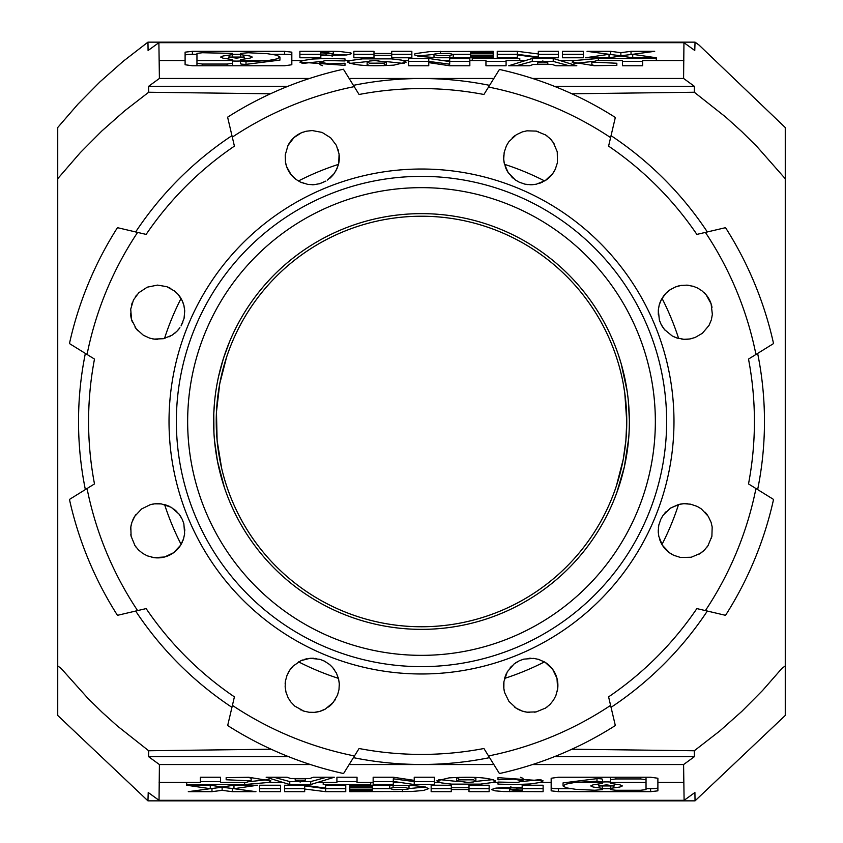 <?xml version="1.0" encoding="UTF-8"?>
<svg xmlns="http://www.w3.org/2000/svg" width="843" height="843" viewBox="0 0 843 843"><rect width="100%" height="100%" fill="white"/><g stroke="black" fill="none" stroke-linecap="round" stroke-linejoin="round"><path stroke-width="1.26" d="M488.529 87.05A341.099 341.099 0 0 1 610.595 137.609L615.327 117.462A360.572 360.572 0 0 0 499.435 69.453L483.924 94.49A332.911 332.911 0 0 0 359.076 94.49L343.417 69.21A360.846 360.846 0 0 0 227.61 117.177L232.299 137.135A341.563 341.563 0 0 1 354.208 86.639M621.207 363.86L618.52 355.24A207.863 207.863 0 0 0 421.5 213.637A207.863 207.863 0 0 0 224.48 487.77A207.863 207.863 0 0 1 421.5 213.637A207.863 207.863 0 0 0 224.48 487.77A207.863 207.863 0 0 0 421.5 629.363A207.863 207.863 0 0 0 618.52 355.23A207.863 207.863 0 0 1 487.77 618.52A207.863 207.863 0 0 1 224.48 487.77A207.863 207.863 0 0 0 421.5 629.363M705.391 232.405L725.538 227.673A360.572 360.572 0 0 1 773.547 343.565L755.95 354.471A341.099 341.099 0 0 0 705.391 232.405L696.866 234.407A332.911 332.911 0 0 0 608.593 146.134L610.595 137.609M705.391 610.595L725.538 615.327A360.572 360.572 0 0 0 773.547 499.435L755.95 488.529A341.099 341.099 0 0 1 705.391 610.595L696.866 608.593A332.911 332.911 0 0 1 608.593 696.866L610.595 705.391A341.099 341.099 0 0 1 488.529 755.95L499.435 773.547A360.572 360.572 0 0 0 615.327 725.538L610.595 705.391M285.145 683.947A27.113 27.113 0 0 1 285.387 681.471M288.169 672.819A27.113 27.113 0 0 1 293.227 665.981M339.086 681.724A27.113 27.113 0 0 1 339.318 685.991M335.577 699.1A27.113 27.113 0 0 1 334.892 700.196M332.216 703.642A27.113 27.113 0 0 1 328.517 707.003M325.324 709.068A27.113 27.113 0 0 1 310.561 712.398M303.796 711.102A27.113 27.113 0 0 1 302.163 710.512M300.888 709.964A27.113 27.113 0 0 1 300.266 709.669M290.582 701.671A27.113 27.113 0 0 1 289.57 700.238M339.286 683.863L338.623 679.163L336.494 673.262L332.7 667.572L329.539 664.474L324.344 661.081L319.908 659.331L310.024 658.309L301.046 660.627L293.227 665.981L289.602 670.385L286.999 675.391L285.471 680.902L285.145 686.803L285.998 692.219L288.074 697.677L290.74 701.882L294.829 706.139L303.786 711.102L309.139 712.272L314.376 712.356L319.75 711.376L325.324 709.068L333.27 702.409L337.548 695.011L338.991 689.574L339.286 683.863M301.446 660.448L302.616 659.985M304.892 659.226L306.957 658.741M310.224 658.299L313.617 658.257M315.166 658.383L316.378 658.541M324.502 661.165L325.704 661.818M330.182 665.022L332.764 667.645M333.607 668.678L334.439 669.795M335.957 672.24L336.294 672.862M337.432 675.369L337.695 676.054M338.201 677.603L338.422 678.362A270.097 270.097 0 0 1 298.622 661.881A270.097 270.097 0 0 0 338.422 678.362M135.407 296.725A27.113 27.113 0 0 1 136.587 295.155M167.546 286.968A27.113 27.113 0 0 1 170.844 288.527M178.621 295.018A27.113 27.113 0 0 1 181.045 298.485L181.045 298.485A270.097 270.097 0 0 0 164.511 338.443L164.943 338.328M157.736 339.329A27.113 27.113 0 0 1 152.235 338.781M137.841 330.709A27.113 27.113 0 0 1 135.07 327.2M132.604 322.584A27.113 27.113 0 0 1 130.56 313.122M131.687 304.439A27.113 27.113 0 0 1 132.193 302.911M182.942 322.015L181.055 325.904L184.048 318.443L184.733 310.825L183.869 305.261L182.046 300.371L178.01 294.302L174.649 291.077L166.682 286.641L157.462 285.103L147.219 287.189L138.789 292.742L133.479 299.939L130.718 309.128L131.529 319.465L136.239 328.844L143.331 335.229L149.58 338.096L154.037 339.086L163.416 338.707L171.972 335.24L176.819 331.404L179.907 327.706M181.34 299.002L183.068 302.753M183.879 305.292L184.016 305.872M184.469 308.211L184.585 309.033M184.417 316.599L184.016 318.549M132.53 520.616A27.113 27.113 0 0 1 135.934 514.567M150.18 504.725A27.113 27.113 0 0 1 161.392 503.924M182.436 541.817L181.108 544.399A27.113 27.113 0 0 1 151.814 557.255M136.166 547.297A27.113 27.113 0 0 1 135.734 546.717M135.154 545.885A27.113 27.113 0 0 1 134.785 545.316M131.097 536.201A27.113 27.113 0 0 1 130.823 534.557M130.591 529.415A27.113 27.113 0 0 1 131.276 524.588M180.602 545.242L183.574 538.772L184.628 533.703L183.858 523.756L182.246 519.33L179.011 514.061L171.203 507.286L161.392 503.924L154.554 503.851L150.18 504.725L141.624 508.93L134.732 516.327L131.908 522.333L130.823 526.949L131.097 536.201L134.964 545.6L138.463 549.921L142.752 553.419L147.346 555.853L154.037 557.644L164.617 556.991L173.605 552.713L180.602 545.242M164.596 504.567A270.097 270.097 0 0 0 181.108 544.399A270.097 270.097 0 0 1 164.596 504.567L164.785 504.62M165.028 504.683L169.201 506.243M171.255 507.317L171.835 507.665M173.711 508.919L176.851 511.617M180.244 515.758L180.897 516.801M183.479 522.47L183.837 523.682M184.722 529.004L184.775 531.048M184.606 533.83L184.512 534.62M183.584 538.74L183.015 540.395M288.949 143.721A27.113 27.113 0 0 1 303.195 132.088M338.022 149.369A27.113 27.113 0 0 1 338.58 151.35M339.192 154.964A27.113 27.113 0 0 1 338.475 164.374L338.338 164.891M296.135 179.496A27.113 27.113 0 0 1 285.482 162.193M327.463 180.075L334.102 173.658L337.021 168.6L338.707 163.426L339.086 154.048L336.368 145.354L330.719 137.852L322.089 132.414L312.216 130.549L305.998 131.266L301.383 132.804L294.038 137.535L288 145.449L285.229 154.996L285.482 162.193L286.641 166.672L291.067 174.638L296.135 179.496L300.361 182.046L307.958 184.438L313.796 184.722L319.992 183.637L325.904 181.055L319.518 183.763M338.285 165.08L335.756 171.108M334.386 173.268L333.565 174.364M333.238 174.775L331.173 177.041M330.445 177.725L329.697 178.379M674.621 555.685A27.113 27.113 0 0 1 661.966 544.525L661.86 544.357M711.966 535.874A27.113 27.113 0 0 1 711.829 536.538M711.597 537.528A27.113 27.113 0 0 1 711.418 538.192M708.215 545.326A27.113 27.113 0 0 1 706.834 547.297M703.441 550.964A27.113 27.113 0 0 1 702.872 551.459M702.019 552.154A27.113 27.113 0 0 1 698.742 554.346M680.29 504.146A27.113 27.113 0 0 1 687.519 503.756M705.096 512.217A27.113 27.113 0 0 1 707.53 515.221M708.268 516.327L701.365 508.919L697.235 506.422L690.617 504.188L683.884 503.703L679.268 504.356L670.406 508.15L663.083 515.294L660.754 519.341L658.783 525.273L658.225 530.995L658.794 536.317L662.398 545.242L669.416 552.723L673.705 555.274L680.449 557.455L691.197 557.255L700.248 553.419L704.537 549.921L708.025 545.611L711.892 536.211L712.177 526.949L711.092 522.333L708.268 516.327M661.734 544.135L660.512 541.691M660.153 540.837L659.416 538.751M658.33 533.176L658.267 532.291M658.394 527.771L658.52 526.738M658.889 524.82L659.026 524.22M664.505 513.419L666.255 511.522M670.491 508.097L678.362 504.578M678.499 504.546L678.552 504.536A270.097 270.097 0 0 1 661.966 544.525A270.097 270.097 0 0 0 678.552 504.536M555.685 168.379A27.113 27.113 0 0 1 544.662 180.96A270.097 270.097 0 0 0 504.504 164.322A270.097 270.097 0 0 1 544.662 180.96M535.874 131.034A27.113 27.113 0 0 1 536.538 131.171M537.528 131.403A27.113 27.113 0 0 1 538.192 131.582M545.326 134.785A27.113 27.113 0 0 1 547.297 136.166M550.964 139.559A27.113 27.113 0 0 1 551.459 140.128M552.154 140.981A27.113 27.113 0 0 1 554.346 144.258M504.135 162.646A27.113 27.113 0 0 1 503.756 155.481M512.217 137.904A27.113 27.113 0 0 1 515.221 135.47M516.327 134.732L508.919 141.635L506.422 145.765L504.188 152.383L503.703 159.116L504.356 163.732L508.15 172.594L515.294 179.917L519.341 182.246L525.273 184.217L530.995 184.775L536.317 184.206L545.242 180.602L552.723 173.584L555.274 169.295L557.455 162.551L557.255 151.803L553.419 142.752L549.921 138.463L545.611 134.975L536.211 131.108L526.949 130.823L522.333 131.908L516.327 134.732M542.492 182.12L541.817 182.436M540.89 182.826L538.74 183.584M533.24 184.67L530.711 184.775M528.045 184.638L526.59 184.448M525.358 184.227L523.998 183.922M513.408 178.484L511.332 176.556M508.076 172.478L506.538 169.801M506.158 169.011L505.21 166.682M529.415 712.409A27.113 27.113 0 0 1 514.567 707.066M504.725 692.82A27.113 27.113 0 0 1 503.924 681.608M538.255 659.268L544.441 661.913A27.113 27.113 0 0 1 557.255 691.186M547.297 706.834A27.113 27.113 0 0 1 546.717 707.266M545.885 707.846A27.113 27.113 0 0 1 545.316 708.215M536.201 711.903A27.113 27.113 0 0 1 534.557 712.177M545.242 662.398L538.772 659.426L533.703 658.372L523.756 659.142L519.33 660.754L514.061 663.989L507.286 671.797L503.924 681.608L503.851 688.446L504.725 692.82L508.93 701.376L516.327 708.268L522.333 711.092L526.949 712.177L536.201 711.903L545.6 708.036L549.921 704.537L553.419 700.248L555.853 695.654L557.644 688.963L556.991 678.383L552.713 669.395L545.242 662.398M504.567 678.415A270.097 270.097 0 0 0 544.441 661.913A270.097 270.097 0 0 1 504.567 678.415L504.62 678.225M504.683 677.983L506.243 673.81M507.317 671.745L507.665 671.165M510.247 667.624L511.638 666.128M515.768 662.756L516.78 662.113M522.47 659.521L523.703 659.163M529.014 658.278L531.048 658.225M692.314 338.412A27.113 27.113 0 0 1 681.724 339.086M686.803 285.145L680.891 285.471L675.369 286.999L670.354 289.623L665.949 293.269L661.492 299.307L659.226 304.903L658.309 310.045L659.342 319.918L661.102 324.376L664.526 329.592L672.134 335.904L676.824 337.959L683.863 339.286L689.563 339.002L694.99 337.548L702.377 333.301L709.058 325.345L711.387 319.739L712.356 314.376L711.102 303.786L706.171 294.881L701.945 290.793L697.719 288.106L693.346 286.314L686.803 285.145A27.113 27.113 0 0 1 688.963 285.345M703.947 292.5A27.113 27.113 0 0 1 712.008 307.337M663.114 296.683A27.113 27.113 0 0 1 671.313 289.012M676.307 286.652A27.113 27.113 0 0 1 681.913 285.324M677.856 338.275L673.989 336.842M665.253 330.435L664.084 329.044M662.714 327.168L661.892 325.841M659.795 321.331L659.458 320.308M658.33 314.639L658.32 309.887M659.858 302.943L661.291 299.686M137.609 610.595L117.462 615.327A360.572 360.572 0 0 1 69.453 499.435L87.05 488.529A341.099 341.099 0 0 0 137.609 610.595L146.134 608.593A332.911 332.911 0 0 0 234.407 696.866L227.673 725.538A360.572 360.572 0 0 0 343.565 773.547L354.471 755.95A341.099 341.099 0 0 1 232.405 705.391M489.583 757.646A342.975 342.975 0 0 1 353.417 757.646M488.529 755.95L483.924 748.51A332.911 332.911 0 0 1 359.076 748.51L354.471 755.95M87.05 354.471A341.099 341.099 0 0 1 137.609 232.405L117.462 227.673A360.572 360.572 0 0 0 69.453 343.565L94.49 359.076A332.911 332.911 0 0 0 94.49 483.924L87.05 488.529M755.95 354.471L748.51 359.076A332.911 332.911 0 0 1 748.51 483.924L755.95 488.529M757.646 353.417A342.975 342.975 0 0 1 757.646 489.583M85.354 489.583A342.975 342.975 0 0 1 85.354 353.417M232.299 137.135L234.407 146.134A332.911 332.911 0 0 0 146.134 234.407L137.609 232.405M231.951 707.34A342.975 342.975 0 0 1 135.66 611.049M707.34 611.049A342.975 342.975 0 0 1 611.049 707.34M611.049 135.66A342.975 342.975 0 0 1 707.34 231.951M135.66 231.951A342.975 342.975 0 0 1 231.951 135.66M353.417 85.354A342.975 342.975 0 0 1 489.583 85.354M678.636 338.486A270.097 270.097 0 0 0 662.029 298.359A270.097 270.097 0 0 1 678.636 338.486M271.119 749.216L148.684 750.755L117.166 725.834L102.214 712.367L87.851 698.278L61.002 668.299L57.735 665.928L57.735 178.684L80.338 152.594L101.803 131.013L124.616 110.865L148.684 92.245L148.6 86.323L159.401 78.452L159.148 60.548L185.102 60.548L185.102 52.161L192.394 51.328L284.534 51.328L291.826 52.161L291.826 64.753L284.534 65.765L192.394 65.765L185.102 64.753L185.102 60.548M554.409 756.677L694.39 756.677L694.305 750.755L571.881 749.216M694.305 750.755L719.669 731.06L741.745 711.46L762.546 690.522L781.988 668.309L785.265 665.928L785.265 178.727L756.951 146.587L741.735 131.529L725.834 117.166L694.305 92.245L694.39 86.323L683.589 78.452L683.947 42.677L694.769 50.496L695.043 42.15L147.947 42.15L123.341 61.17L100.001 81.834L78.093 103.995L57.735 127.504L57.735 178.684M310.477 764.548L159.411 764.548L159.042 800.323L148.22 792.504L147.947 800.85L57.735 715.465L57.735 665.928M186.682 782.694L186.682 784.538L186.682 782.694L200.381 782.694L200.381 777.235L220.518 777.235L220.518 782.694L246.03 782.452L220.518 782.452M226.156 779.754L226.156 777.646L226.156 779.754L251.151 780.892L246.03 782.452M226.156 777.646L248.748 777.278L270.93 780.913L268.453 782.452L244.639 784.538L186.682 784.538M282.942 782.452L266.167 777.235L287.115 777.235L290.687 778.532L309.803 778.532L313.375 777.235L334.313 777.235L310.719 784.538L289.771 784.538L282.942 782.452L268.453 782.452M336.905 782.452L336.905 777.235L357.042 777.235L357.042 782.694L370.741 782.694L370.741 784.538L323.217 784.538L323.217 782.694L336.905 782.452L317.548 782.452M373.154 782.452L373.154 777.235L393.291 777.235L414.24 780.376L414.24 777.235L434.377 777.235L434.377 784.538L414.24 784.538L393.291 781.429L393.291 784.538L373.154 784.538L373.154 782.452L357.042 782.452M449.045 777.878L436.843 780.85L441.089 782.841L451.574 784.116L480.489 784.127L492.934 782.452L495.547 780.945C488.677 777.499 473.176 776.477 449.045 777.878M694.39 756.677L683.589 764.548L683.842 782.452L657.888 782.452L657.888 778.247L650.596 777.235L558.456 777.235L551.164 778.247L551.164 782.452L540.237 782.452L530.089 783.979L515.758 784.538L498.002 784.127L498.002 782.062L517.602 782.452L503.387 782.452M498.002 779.754L498.002 777.646L498.002 779.754L513.998 779.143L522.997 780.86L517.602 782.452M540.237 782.452L543.113 780.881L498.002 777.646M683.589 764.548L532.523 764.548M493.861 764.548L349.139 764.548M273.849 777.235L289.771 781.587L289.771 784.538M289.771 781.587L299.054 781.587M301.436 781.587L310.719 781.587L326.631 777.235M300.245 782.019L305.314 780.175L295.176 780.175L300.245 782.019M305.314 778.532L305.314 780.175M295.176 778.532L295.176 780.175M310.719 781.587L310.719 784.538M336.905 777.235L336.905 779.923M357.042 779.923L357.042 777.235M336.905 781.587L357.042 781.587M323.217 782.694L323.217 784.538M370.741 782.694L370.741 784.538M373.154 777.235L373.154 781.587L393.291 781.587M393.291 781.429L393.291 778.816L414.24 781.587L434.377 781.587L434.377 777.235M414.24 777.235L414.24 777.899M414.24 781.587L414.24 784.538M438.834 779.522L457.064 781.45M475.336 781.44L493.545 779.554M456.527 780.924L458.697 779.87L473.397 779.817L475.863 780.903L473.587 781.946L468.107 782.452L456.527 780.924L456.527 778.374L459.635 777.309M472.807 777.32L475.863 778.352L475.863 780.903M522.397 781.482L540.985 779.522M520.437 777.299L522.997 778.321L522.997 780.86M551.164 782.452L551.164 790.839L558.456 791.672L650.596 791.672L657.888 790.839L657.888 782.452M551.164 787.784A7.239 0.896 180 0 0 558.456 788.679L570.532 788.679M602.555 788.679L610.458 788.679M646.033 788.679L650.596 788.679A7.271 0.906 180 0 0 657.888 787.784M602.555 782.03A7.935 0.991 0 0 1 610.458 782.03M614.421 784.57A15.564 1.939 180 0 0 616.918 784.348M610.458 777.299L610.458 779.701L610.458 777.299A5.385 0.664 0 0 1 610.49 777.235M646.001 777.235A5.406 0.674 0 0 1 646.033 777.299L646.033 789.617L640.606 790.26L615.885 790.26L610.458 789.617L610.458 788.353L619.963 787.014L622.355 785.939L619.963 784.833L610.458 783.379L610.458 779.701L615.885 778.943L640.606 778.943L646.033 779.701L646.033 777.299M563.05 785.961L563.05 782.905L596.992 778.647A5.416 0.674 0 0 1 602.555 779.311L602.555 783.389L593.093 784.833L590.711 785.939L593.093 787.014L602.555 788.353L602.555 789.617L594.726 790.239L575.727 789.322L566.243 787.815L563.05 785.961L565.716 784.19L574.757 782.452L596.992 781.229L602.555 781.988L602.555 779.311M596.149 784.348A15.564 1.928 180 0 0 598.551 784.559M598.551 785.939L614.421 785.939L606.486 784.875L598.551 785.939L598.551 784.127M610.458 786.835L610.458 788.353M602.555 786.835L602.555 788.353L602.555 786.835M683.842 782.452L684.105 800.323L159.042 800.323M233.88 785.233L257.568 785.233L233.964 788.69L255.956 791.672L232.278 791.672L222.12 790.323L211.972 791.672L188.295 791.672L210.286 788.69L186.682 785.233L210.36 785.233L222.12 786.993L233.88 785.233M284.555 785.233L284.555 791.672L304.681 791.672L304.681 789.037L325.63 791.672L345.767 791.672L345.767 785.233L325.63 785.233L325.63 788.121L304.681 785.233L284.555 785.233L284.555 788.679L304.681 788.679M451.29 787.741L451.29 791.672L431.152 791.672L431.152 785.233L451.29 785.233L451.29 787.741L469.003 787.741L469.003 791.672L489.14 791.672L489.14 785.233L469.003 785.233L469.003 787.741M451.29 789.533L469.003 789.533M349.792 791.672L411.468 791.493L423.586 790.449L428.781 788.584L423.586 786.624L411.468 785.444L349.792 785.233L349.792 786.793L372.343 786.793L372.343 790.291L349.792 790.291L349.792 791.672L349.792 790.291M372.343 787.836L349.792 787.836L349.792 789.311L372.343 789.311M522.165 787.33L522.165 785.233L543.113 785.233L543.113 791.672L503.492 791.545L495.115 790.829L491.522 789.564L495.115 788.247L505.515 787.394L522.165 787.33L522.165 790.355L513.745 790.26L510.953 789.765L512.228 789.185L522.165 788.911M259.581 785.233L259.581 791.672L280.519 791.672L280.519 785.233L259.581 785.233L259.581 788.679L280.519 788.679L280.519 785.233M684.105 800.323L694.917 792.504L695.043 800.85L147.957 800.85M288.591 756.677L148.6 756.677L148.684 750.755M148.6 756.677L159.411 764.548M207.926 785.233L210.286 785.571L210.286 788.69L222.12 787.246L233.964 788.679L233.964 785.571L236.325 785.233M232.278 788.679L232.278 791.672M222.12 787.246L222.12 790.323M211.972 788.679L211.972 791.672M304.681 789.037L304.681 785.918L325.63 788.679L345.767 788.679L345.767 785.233M325.63 788.679L325.63 791.672M469.003 788.679L489.14 788.679L489.14 785.233M431.152 785.233L431.152 788.679L451.29 788.679M372.343 788.679L389.698 788.679M408.981 785.349L409.003 788.574L407.675 789.301L393.502 789.68L389.729 788.416L394.619 787.33L404.693 787.394L409.003 788.574L425.504 787.004M389.677 788.574L389.772 785.233M349.792 785.233L349.792 786.793M372.343 785.233L372.343 786.793M349.792 787.836L349.792 789.311M496.727 788.015L510.858 788.679M522.165 788.679L543.113 788.679L543.113 785.233M516.928 787.33L516.928 788.911M200.381 777.235L200.381 779.923M248.379 777.267L251.151 778.342L251.151 780.892M220.518 779.923L220.518 777.235M200.381 781.587L220.518 781.587M250.592 781.503L269.043 779.554M695.043 800.85L785.265 715.454L785.265 665.928M785.265 178.727L785.265 127.546L698.995 45.027L695.043 42.15M229.496 341.858L223.437 358.423L218.643 376.157M214.533 402.259L213.785 413.713L213.943 432.859M214.501 440.489L217.441 461.11L224.48 487.77M147.957 42.15L148.083 50.496L158.884 42.677L159.148 60.548M148.6 86.323L287.853 86.323M554.409 86.323L694.39 86.323M694.305 92.245L571.881 93.784M270.477 93.784L148.684 92.245M159.401 78.452L309.602 78.452M349.139 78.452L493.861 78.452M532.523 78.452L683.589 78.452M656.307 60.306L656.307 58.462L656.307 60.306L642.619 60.306L642.619 65.765L622.482 65.765L622.482 60.306L596.96 60.548L622.482 60.548M616.844 63.246L616.844 65.354L616.844 63.246L591.849 62.108L596.96 60.548M616.844 65.354L594.241 65.722L572.07 62.087L574.536 60.548L598.361 58.462L656.307 58.462M560.058 60.548L576.823 65.765L555.885 65.765L552.313 64.468L533.187 64.468L529.625 65.765L508.677 65.765L532.281 58.462L553.219 58.462L560.058 60.548L574.536 60.548M506.085 60.548L506.085 65.765L485.947 65.765L485.947 60.306L472.259 60.306L472.259 58.462L519.783 58.462L519.783 60.306L506.085 60.548L525.452 60.548M469.836 60.548L469.836 65.765L449.698 65.765L428.76 62.624L428.76 65.765L408.623 65.765L408.623 58.462L428.76 58.462L449.698 61.571L449.698 58.462L469.836 58.462L469.836 60.548L485.947 60.548M393.955 65.122L406.147 62.15L401.911 60.159L391.415 58.884L362.511 58.873L350.066 60.548L347.442 62.055C354.323 65.501 369.824 66.523 393.955 65.122M291.826 60.548L302.763 60.548L312.911 59.021L327.242 58.462L344.987 58.873L344.987 60.938L325.398 60.548L339.613 60.548M344.987 63.246L344.987 65.354L344.987 63.246L328.991 63.857L319.992 62.14L325.398 60.548M302.763 60.548L299.887 62.119L344.987 65.354M642.619 65.765L642.619 63.077M642.619 61.413L622.482 61.413M592.397 61.497L573.946 63.446M594.621 65.733L591.849 64.658L591.849 62.108M622.482 63.077L622.482 65.765M569.141 65.765L553.219 61.413L553.219 58.462M541.564 61.413L532.281 61.413L516.359 65.765M553.219 61.413L543.946 61.413M547.824 62.825L542.755 60.981L537.686 62.825L547.824 62.825L547.824 64.468M537.686 64.468L537.686 62.825M532.281 61.413L532.281 58.462M506.085 65.765L506.085 63.077M506.085 61.413L485.947 61.413M485.947 63.077L485.947 65.765M519.783 60.306L519.783 58.462M472.259 60.306L472.259 58.462M469.836 65.765L469.836 61.413L449.698 61.413M449.698 61.571L449.698 64.184L428.76 61.413L408.623 61.413L408.623 65.765M428.76 65.765L428.76 65.101M428.76 61.413L428.76 58.462M367.664 61.56L349.455 63.446M404.166 63.478L385.936 61.55M386.473 62.076L384.292 63.13L369.603 63.183L367.137 62.097L369.403 61.054L374.893 60.548L386.473 62.076L386.473 64.626L383.365 65.691M370.182 65.68L367.137 64.648L367.137 62.097M320.593 61.528L302.015 63.478M322.553 65.701L319.992 64.679L319.992 62.14M196.956 54.321L192.394 54.321A7.271 0.906 0 0 0 185.102 55.216M291.826 55.216A7.239 0.896 0 0 0 284.534 54.321L272.468 54.321M240.445 54.321L232.542 54.321M228.569 58.43A15.564 1.928 0 0 0 226.082 58.652M202.394 65.765L202.394 64.057L227.104 64.057L232.542 63.299L232.542 65.701A5.385 0.664 180 0 1 232.499 65.765M196.999 65.765A5.406 0.674 180 0 1 196.956 65.701L196.956 53.383L202.394 52.74L232.542 53.383L232.542 54.647L223.037 55.986L220.645 57.061L223.037 58.167L232.542 59.621L232.542 63.299M279.95 57.039L279.95 60.095L245.998 64.353A5.416 0.674 180 0 1 240.445 63.689L240.445 61.012L245.998 61.771L268.232 60.548L277.273 58.81L279.95 57.039L276.757 55.185L267.263 53.678L248.263 52.761L240.445 53.383L240.445 54.647L249.897 55.986L252.278 57.061L249.897 58.167L240.445 59.611L240.445 63.689M246.841 58.652A15.564 1.928 0 0 0 244.438 58.441M240.445 60.97A7.935 0.991 180 0 1 232.542 60.97M202.394 64.057L196.956 63.299L196.956 65.701M232.542 56.165L232.542 54.647M240.445 56.165L240.445 54.647L240.445 56.165M244.438 57.061L228.569 57.061L236.514 58.125L244.438 57.061L244.438 58.873M158.884 42.677L683.947 42.677M346.273 54.985L333.291 54.321L333.291 51.328L339.508 51.455L350.93 52.93L351.468 53.436L350.93 53.952L346.526 54.953L320.825 55.67L320.825 52.645L327.4 52.656L331.784 53.604L320.825 54.089M320.825 54.321L299.887 54.321L299.887 57.767L320.825 57.767L320.825 55.67M299.887 57.767L299.887 51.328L333.291 51.328M583.419 57.767L583.419 51.328L562.471 51.328L562.471 57.767L583.419 57.767L583.419 54.321L562.471 54.321L562.471 57.767M373.986 55.259L373.986 57.767L353.849 57.767L353.849 51.328L373.986 51.328L373.986 53.467L391.71 53.467L391.71 51.328L411.848 51.328L411.848 57.767L391.71 57.767L391.71 55.259L373.986 55.259L373.986 53.467M538.308 57.767L517.37 54.879L517.37 57.767L497.233 57.767L497.233 51.328L517.37 51.328L538.308 53.963L538.308 51.328L558.445 51.328L558.445 57.767L538.308 57.767M654.695 51.328L632.714 54.31L656.307 57.767L632.629 57.767L620.87 56.007L609.11 57.767L585.432 57.767L609.025 54.31L587.044 51.328L610.722 51.328L620.87 52.677L631.017 51.328L654.695 51.328M493.197 57.767L493.197 56.207L493.197 57.767L437.475 57.745L419.403 56.376L414.566 54.932L414.988 53.667L430.109 51.571L493.197 51.328L493.197 52.709L470.647 52.709L470.647 53.689L493.197 53.689L493.197 55.164L470.647 55.164L470.647 53.689M493.197 56.207L470.647 56.207L470.647 55.164M333.291 54.321L332.131 54.321M326.072 55.67L326.072 54.089M411.848 57.767L411.848 54.321L391.71 54.321M373.986 54.321L353.849 54.321L353.849 57.767M391.71 55.259L391.71 53.467M538.308 53.963L538.308 57.082L517.37 54.321L497.233 54.321L497.233 57.767M558.445 57.767L558.445 54.321L538.308 54.321M517.37 54.321L517.37 51.328M635.064 57.767L632.714 57.429L632.714 54.31L620.87 55.754L609.025 54.321L609.025 57.429L606.675 57.767M631.017 54.321L631.017 51.328M620.87 55.754L620.87 52.677M610.722 54.321L610.722 51.328M470.647 54.321L453.292 54.321M434.019 57.651L433.987 54.426L435.315 53.699L449.488 53.32L453.271 54.584L448.371 55.67L438.297 55.606L433.987 54.426L417.485 55.996M453.323 54.426L453.218 57.767M470.647 57.767L470.647 56.207M493.197 55.164L493.197 53.689M493.197 52.709L493.197 51.328M313.585 184.733L312.047 184.775M303.954 183.489L303.185 183.226M301.699 182.657L301.067 182.373M298.401 180.992L298.401 180.992A270.097 270.097 0 0 1 338.475 164.374A270.097 270.097 0 0 0 298.401 180.992M179.464 328.317L178.916 329.044M178.4 329.666L176.335 331.868M175.734 332.427L174.786 333.238M172.889 334.65L171.867 335.303M170.044 336.336L169.011 336.831M229.496 494.082L227.705 489.151M226.851 486.643L226.567 485.8M221.646 468.308L217.115 440.531L216.461 411.953L219.728 383.776L226.567 357.2M227.705 353.849L229.496 348.907M519.488 241.13A205.26 205.26 0 0 0 216.24 421.5A205.26 205.26 0 0 0 620.437 472.048A205.26 205.26 0 0 0 421.5 216.229M613.504 501.132L616.665 493.029M616.676 493.018L624.368 466.822L628.646 438.813M629.352 419.688L628.309 400.594M627.139 391.152L621.217 363.87M623.272 383.797L624.779 393.049M624.789 393.091L626.76 421.5L625.875 440.541L623.272 459.214L616.433 485.789M421.5 655.348A233.848 233.848 0 0 0 655.348 421.5A233.848 233.848 0 0 0 421.5 187.652A233.848 233.848 0 0 0 187.652 421.5A233.848 233.848 0 0 0 421.5 655.348M421.5 666.634A245.134 245.134 0 0 0 666.634 421.5A245.134 245.134 0 0 0 421.5 176.366A245.134 245.134 0 0 0 176.366 421.5A245.134 245.134 0 0 0 421.5 666.634M421.5 169.022A252.478 252.478 0 0 0 169.148 413.534A252.478 252.478 0 0 0 421.5 673.979A252.478 252.478 0 0 0 673.979 421.5A252.478 252.478 0 0 0 421.5 169.022M200.381 782.452L159.148 782.452M439.53 782.452L434.377 782.452M498.002 782.452L492.934 782.452M458.697 777.446L458.697 779.87M468.107 782.452L464.251 782.452M646.033 782.452L610.458 782.452M613.504 786.424L613.504 787.752M615.885 777.235L615.885 778.943M640.606 777.235L640.606 778.943M602.555 782.452L574.757 782.452M596.992 778.647L596.992 781.229M599.521 786.435L599.521 787.752M558.456 788.679L558.456 791.672M650.596 788.679L650.596 791.672M400.088 782.452L393.291 782.452M393.112 785.233L393.112 787.488M402.48 789.891L402.48 791.672M509.699 788.679L509.699 791.672M244.639 782.557L244.639 784.538M642.619 60.548L683.842 60.548M403.47 60.548L408.623 60.548M344.987 60.548L350.066 60.548M598.361 60.443L598.361 58.462M384.292 65.554L384.292 63.13M374.893 60.548L378.749 60.548M196.956 60.548L232.542 60.548M229.496 56.576L229.496 55.248M227.104 65.765L227.104 64.057M245.998 64.353L245.998 61.771M243.469 56.565L243.469 55.248M240.445 60.548L268.232 60.548M284.534 54.321L284.534 51.328M192.394 54.321L192.394 51.328M442.902 60.548L449.698 60.548M449.877 57.767L449.877 55.512M440.52 53.109L440.52 51.328M181.045 298.485A270.097 270.097 0 0 0 164.511 338.443M614.421 785.939L614.421 784.116M510.858 786.53L510.858 789.638M228.569 57.061L228.569 58.884M332.131 56.47L332.131 53.362"/></g></svg>
